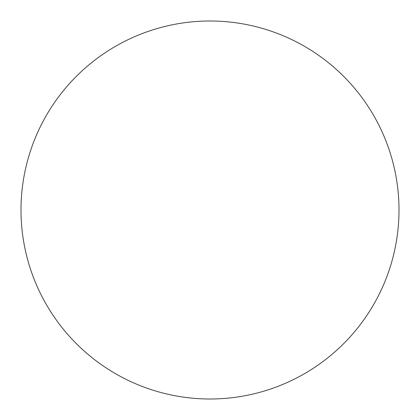 <?xml version="1.0" encoding="UTF-8"?>
<svg xmlns="http://www.w3.org/2000/svg" width="420" height="420" viewBox="0 0 420 420"><rect width="100%" height="100%" fill="white"/><g stroke="black" fill="none" stroke-linecap="round" stroke-linejoin="round"><path stroke-width="0.32" stroke-dasharray="2.1 1.58" d="M399 210A189 189 0 0 0 210 21A189 189 0 0 0 21 210A189 189 0 0 0 210 399A189 189 0 0 0 399 210"/><path stroke-width="0.63" d="M399 210A189 189 0 0 0 210 21A189 189 0 0 0 21 210A189 189 0 0 0 210 399A189 189 0 0 0 399 210"/></g></svg>
